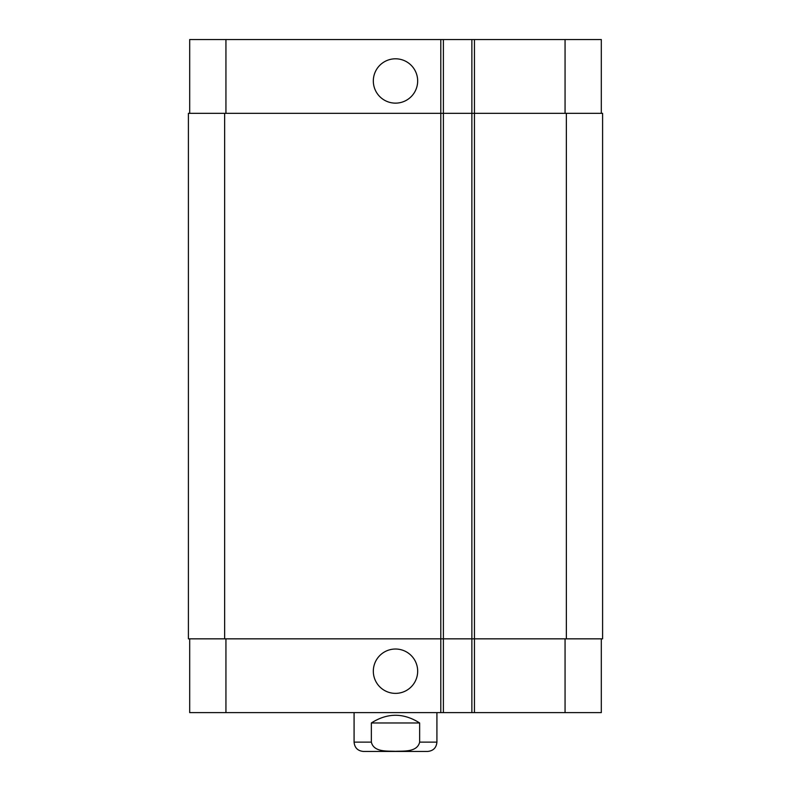 <?xml version="1.0" encoding="UTF-8"?>
<svg xmlns="http://www.w3.org/2000/svg" width="791" height="791" viewBox="0 0 791 791"><rect width="100%" height="100%" fill="white"/><g stroke="black" fill="none" stroke-linecap="round" stroke-linejoin="round"><path stroke-width="1.19" d="M374.143 751.45L395.5 751.45M419.645 722.974L419.645 742.126C417.233 752.34 403.746 750.916 395.5 751.321C387.254 750.916 373.767 752.34 371.355 742.126L371.355 722.974L419.645 722.974C403.548 712.711 387.452 712.711 371.355 722.974M436.919 712.622L436.919 742.126C436.365 747.792 433.26 750.896 427.605 751.45L363.395 751.45C357.74 750.896 354.635 747.792 354.081 742.126L371.355 742.126M373.322 80.969A22.178 22.178 0 0 1 406.584 61.767A22.178 22.178 0 0 1 406.584 100.17A22.178 22.178 0 0 1 373.322 80.969M373.322 671.203A22.178 22.178 0 0 1 406.584 651.992A22.178 22.178 0 0 1 406.584 690.405A22.178 22.178 0 0 1 373.322 671.203M601.308 113.331L601.308 39.55L189.692 39.55L189.692 113.331M601.308 638.841L601.308 712.622L189.692 712.622L189.692 638.841M471.871 39.55L471.871 638.841L602.594 638.841L602.594 113.331L188.406 113.331L188.406 638.841L471.871 638.841L471.871 712.622M443.395 39.55L443.395 712.622M602.594 113.331L602.594 638.841M443.395 113.331L443.395 638.841L443.395 113.331M436.919 742.126L419.645 742.126M474.452 39.55L474.452 712.622M440.805 39.55L440.805 712.622M225.939 638.841L225.939 712.622M565.061 638.841L565.061 712.622M225.939 113.331L225.939 39.55M565.061 113.331L565.061 39.55M566.356 113.331L566.356 638.841M224.644 113.331L224.644 638.841M471.871 113.331L471.871 638.841M354.081 712.622L354.081 742.126"/></g></svg>
